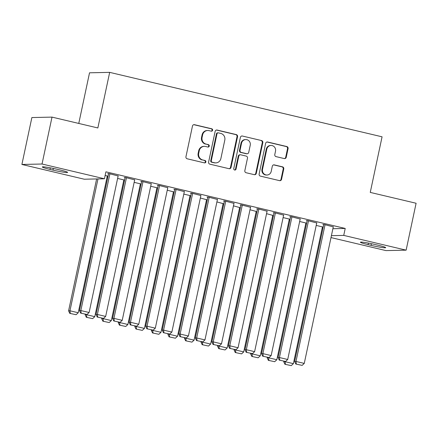 <?xml version="1.0" encoding="UTF-8"?>
<svg xmlns="http://www.w3.org/2000/svg" width="438" height="438" viewBox="0 0 438 438"><rect width="100%" height="100%" fill="white"/><g stroke="black" fill="none" stroke-linecap="round" stroke-linejoin="round"><path stroke-width="0.66" d="M212.611 130.239A1.221 1.166 88.7 0 0 211.724 128.777L194.467 124.693A1.747 1.664 88.7 0 0 192.479 126.013L185.953 156.711A1.747 1.664 88.7 0 0 187.218 158.797L204.475 162.881A1.221 1.166 88.7 0 0 205.865 161.956A1.221 1.166 88.7 0 0 204.984 160.494L202.75 159.969A5.595 5.327 88.7 0 1 198.71 153.278L199.257 150.721A5.595 5.327 88.7 0 1 205.614 146.495L207.847 147.026A1.221 1.166 88.7 0 0 209.238 146.1A1.221 1.166 88.7 0 0 208.351 144.639L206.123 144.107A5.595 5.327 88.7 0 1 202.082 137.422L202.624 134.866A5.595 5.327 88.7 0 1 208.986 130.639L211.215 131.165A1.221 1.166 88.7 0 0 212.611 130.239M211.226 131.165A1.221 1.166 88.7 0 0 211.182 128.788L193.919 124.704A1.747 1.664 88.7 0 0 193.793 124.682M204.486 162.881A1.221 1.166 88.7 0 0 204.436 160.505L202.75 159.969M207.853 147.026A1.221 1.166 88.7 0 0 207.809 144.649L206.123 144.107M284.262 158.567A1.747 1.664 88.7 0 0 286.244 157.242L288.078 148.635A1.747 1.664 88.7 0 0 286.813 146.544L267.645 142.011A1.747 1.664 88.7 0 0 265.658 143.33L259.137 174.023A1.747 1.664 88.7 0 0 260.396 176.114L279.564 180.648A1.747 1.664 88.7 0 0 281.552 179.328L283.764 168.926A1.747 1.664 88.7 0 0 282.505 166.834L274.298 164.896A1.747 1.664 88.7 0 0 272.31 166.216L271.215 171.373A4.676 4.451 88.7 0 1 266.972 175.019A4.676 4.451 88.7 0 1 262.526 169.32L266.819 149.112A4.676 4.451 88.7 0 1 271.062 145.465A4.676 4.451 88.7 0 1 275.507 151.165L274.796 154.537A1.747 1.664 88.7 0 0 276.055 156.623L284.262 158.567M332.885 228.718L345.215 228.45L105.908 171.827L104.43 178.775L84.293 179.219L21.9 164.458L42.037 164.015L104.43 178.775M345.215 228.45L343.737 235.398L406.13 250.158L385.993 250.602L331.002 237.588M21.9 164.458L31.87 117.554L52.007 117.11L97.849 127.956L109.67 72.363L382.073 136.815L370.258 192.408L416.1 203.254L406.13 250.158M52.007 117.11L42.037 164.015M237.555 136.678A1.747 1.664 88.7 0 0 236.296 134.592L217.128 130.053A1.747 1.664 88.7 0 0 215.14 131.378L208.614 162.071A1.747 1.664 88.7 0 0 209.879 164.162L229.047 168.696A1.747 1.664 88.7 0 0 231.034 167.376L237.555 136.678L237.013 136.694A1.747 1.664 88.7 0 0 235.748 134.603L216.58 130.07A1.747 1.664 88.7 0 0 216.454 130.042M242.384 136.032L261.557 140.565A1.747 1.664 88.7 0 1 262.816 142.657L256.29 173.349A1.747 1.664 88.7 0 1 254.308 174.674L246.101 172.731A1.747 1.664 88.7 0 1 244.842 170.639L247.486 158.195A1.747 1.664 88.7 0 0 246.222 156.103L240.78 154.817A1.747 1.664 88.7 0 0 238.798 156.136L236.038 169.095A1.221 1.166 88.7 0 1 234.932 170.054A1.221 1.166 88.7 0 1 233.766 168.559L240.402 137.351A1.747 1.664 88.7 0 1 242.384 136.032L261.557 140.565M109.67 72.363L89.527 72.807L78.769 123.439M316.729 222.953L307.673 220.588L306.31 220.615L307.142 220.812M299.658 221.502L306.644 223.156M306.638 223.177L305.844 223.194M283.632 215.124L274.571 212.753L273.213 212.786L274.04 212.977M266.556 213.673L272.743 215.365M250.531 207.294L241.475 204.924L240.112 204.951L240.944 205.148M233.459 205.844L239.646 207.53M217.434 199.46L208.373 197.095L207.015 197.122L207.842 197.319M200.358 198.009L206.544 199.701M184.332 191.63L175.277 189.26L173.913 189.293L174.746 189.484M167.261 190.18L173.448 191.871M151.236 183.801L142.175 181.431L140.817 181.458L141.644 181.655M134.159 182.35L141.145 183.998M141.14 184.02L140.346 184.037M118.134 175.966L109.078 173.601L107.715 173.629L108.542 173.826M105.131 175.479L108.044 176.169M108.044 176.191L107.25 176.207M107.014 177.297L107.77 177.478M123.565 181.212L124.315 181.392M140.116 185.132L140.866 185.307M156.667 189.046L157.417 189.221M173.213 192.961L173.968 193.136M189.764 196.876L190.519 197.056M206.314 200.79L207.064 200.971M222.865 204.705L223.615 204.885M239.416 208.625L240.166 208.8M255.962 212.539L256.717 212.715M272.513 216.454L273.263 216.629M289.064 220.369L289.814 220.549M305.615 224.283L306.365 224.464M322.16 228.198L322.915 228.379M117.608 178.43L124.595 180.084M124.589 180.106L123.801 180.122M134.685 179.881L125.629 177.516L124.266 177.543L125.093 177.74M150.71 186.265L157.696 187.918M157.691 187.935L156.897 187.951M167.781 187.716L158.726 185.345L157.368 185.378L158.195 185.57M183.807 194.094L190.793 195.748M190.787 195.77L189.999 195.786M200.883 195.545L191.828 193.174L190.464 193.207L191.291 193.404M216.909 201.923L223.095 203.615M233.98 203.374L224.924 201.009L223.566 201.037L224.393 201.234M250.005 209.758L256.197 211.444M267.081 211.209L258.026 208.838L256.663 208.871L257.489 209.063M283.107 217.587L290.093 219.241M290.087 219.263L289.294 219.279M300.178 219.038L291.122 216.668L289.764 216.701L290.591 216.898M316.203 225.417L323.189 227.07M323.189 227.092L322.395 227.108M333.28 226.868L324.224 224.502L322.861 224.53L323.687 224.727M378.032 245.214A11.399 0.838 12 0 1 385.697 247.656A11.399 0.838 12 0 1 371.063 245.368L368.084 244.661A11.399 0.838 12 0 1 360.419 242.214A11.399 0.838 12 0 1 375.048 244.508L378.032 245.214M331.407 235.666L343.737 235.398M49.998 169.402A11.399 0.838 12 0 1 42.333 166.96A11.399 0.838 12 0 1 56.967 169.249L59.946 169.955A11.399 0.838 12 0 1 67.611 172.402A11.399 0.838 12 0 1 52.982 170.108L49.998 169.402L50.332 167.842M207.7 130.502L207.158 130.513A5.595 5.327 88.7 0 0 202.082 134.877L202.624 134.866M205.575 144.118A5.595 5.327 88.7 0 1 201.535 137.433L202.082 134.877M204.332 146.358L203.785 146.374A5.595 5.327 88.7 0 0 198.71 150.732L199.257 150.721M202.203 159.98A5.595 5.327 88.7 0 1 198.168 153.289L198.71 150.732M229.173 168.718A1.747 1.664 88.7 0 0 230.487 167.387L237.013 136.694M218.403 132.867A1.221 1.166 88.7 0 0 217.013 133.793L211.286 160.735A1.221 1.166 88.7 0 0 212.173 162.197L214.527 162.755A5.595 5.327 88.7 0 0 220.883 158.529L224.798 140.111A5.595 5.327 88.7 0 0 220.763 133.42L218.403 132.867M218.124 132.834L217.582 132.845A1.221 1.166 88.7 0 0 216.471 133.804L217.013 133.793M215.808 162.887L215.266 162.903A5.595 5.327 88.7 0 1 213.985 162.766L211.625 162.208A1.221 1.166 88.7 0 1 210.744 160.746L216.471 133.804M254.434 174.696A1.747 1.664 88.7 0 0 255.748 173.36L262.274 142.668A1.747 1.664 88.7 0 0 261.01 140.582M240.38 154.773L239.838 154.784A1.747 1.664 88.7 0 0 238.25 156.147L235.496 169.106L236.038 169.095M234.659 170.021A1.221 1.166 88.7 0 0 235.496 169.106M250.229 145.274A4.676 4.451 88.7 0 0 245.784 139.574A4.676 4.451 88.7 0 0 241.541 143.221L240.029 150.338A1.747 1.664 88.7 0 0 241.289 152.429L246.731 153.716A1.747 1.664 88.7 0 0 248.718 152.397L250.229 145.274M245.784 139.574L245.242 139.585A4.676 4.451 88.7 0 0 240.999 143.231L241.541 143.221M247.131 153.76L246.589 153.771A1.747 1.664 88.7 0 1 246.189 153.727L240.747 152.44A1.747 1.664 88.7 0 1 239.482 150.349L240.999 143.231M271.062 145.465L270.52 145.476A4.676 4.451 88.7 0 0 266.277 149.123L266.819 149.112M266.972 175.019L266.43 175.03A4.676 4.451 88.7 0 1 261.979 169.331L266.277 149.123M279.696 180.675A1.747 1.664 88.7 0 0 281.01 179.339L283.222 168.937A1.747 1.664 88.7 0 0 281.957 166.845L273.755 164.907A1.747 1.664 88.7 0 0 273.624 164.88M284.388 158.589A1.747 1.664 88.7 0 0 285.702 157.258L287.531 148.646A1.747 1.664 88.7 0 0 286.271 146.555L267.103 142.021A1.747 1.664 88.7 0 0 266.972 141.994M96.623 178.95L68.591 310.821L69.949 310.788L97.981 178.918M107.294 175.994L78.227 312.748L76.097 314.719L69.762 313.362L76.097 314.719M70.304 313.351L69.949 310.788L78.227 312.748M69.762 313.362L68.591 310.821M118.178 175.753L89.111 312.508L80.838 310.553L79.475 310.58L80.647 313.126L86.981 314.484L80.647 313.126M108.591 173.612L79.475 310.58M109.905 173.793L80.838 310.553L81.189 313.11M86.981 314.484L89.111 312.508M85.251 314.216L85.142 314.736L86.549 314.489M123.844 179.909L94.778 316.663L92.648 318.64L86.308 317.276L92.648 318.64M86.855 317.265L86.5 314.703L94.778 316.663M86.308 317.276L85.142 314.736M101.802 318.13L101.687 318.65L103.094 318.41M140.395 183.823L111.323 320.578L109.193 322.554L102.859 321.196L109.193 322.554M103.401 321.18L103.05 318.623L111.323 320.578M102.859 321.196L101.687 318.65M134.729 179.668L105.662 316.422L97.384 314.468L96.026 314.495L97.198 317.041L103.532 318.399L97.198 317.041M125.142 177.527L96.026 314.495M126.456 177.708L97.384 314.468L97.74 317.03M103.532 318.399L105.662 316.422M151.28 183.582L122.213 320.342L113.935 318.382L112.577 318.41L113.743 320.955L120.083 322.313L113.743 320.955M141.688 181.441L112.577 318.41M143.007 181.628L113.935 318.382L114.291 320.945M120.083 322.313L122.213 320.342M118.353 322.045L118.238 322.565L119.645 322.324M156.941 187.738L127.874 324.492L125.744 326.469L119.41 325.111L125.744 326.469M119.952 325.1L119.601 322.538L127.874 324.492M119.41 325.111L118.238 322.565M134.899 325.96L134.789 326.48L136.196 326.239M173.492 191.652L144.425 328.412L142.295 330.383L135.961 329.026L142.295 330.383M136.503 329.015L136.152 326.452L144.425 328.412M135.961 329.026L134.789 326.48M167.831 187.497L138.758 324.257L130.486 322.297L129.122 322.33L130.294 324.87L136.629 326.228L130.294 324.87M158.238 185.356L129.122 322.33M159.552 185.542L130.486 322.297L130.836 324.859M136.629 326.228L138.758 324.257M184.376 191.417L155.309 328.171L147.037 326.211L145.673 326.244L146.845 328.785L153.18 330.142L146.845 328.785M174.789 189.271L145.673 326.244M176.103 189.457L147.037 326.211L147.387 328.774M153.18 330.142L155.309 328.171M151.449 329.874L151.34 330.4L152.747 330.153M190.043 195.567L160.976 332.327L158.846 334.298L152.506 332.94L158.846 334.298M153.054 332.929L152.698 330.367L160.976 332.327M152.506 332.94L151.34 330.4M200.927 195.332L171.86 332.086L163.582 330.126L162.224 330.159L163.396 332.699L169.73 334.063L163.396 332.699M191.34 193.185L162.224 330.159M192.654 193.372L163.582 330.126L163.938 332.688M169.73 334.063L171.86 332.086M168 333.789L167.891 334.314L169.292 334.068M206.594 199.487L177.521 336.242L175.392 338.213L169.057 336.855L175.392 338.213M169.605 336.844L169.249 334.282L177.521 336.242M169.057 336.855L167.891 334.314M217.478 199.246L188.411 336.001L180.133 334.046L178.775 334.074L179.941 336.619L186.281 337.977L179.941 336.619M207.886 197.105L178.775 334.074M209.205 197.286L180.133 334.046L180.489 336.603M186.281 337.977L188.411 336.001M184.551 337.709L184.436 338.229L185.843 337.983M223.145 203.402L194.072 340.156L191.943 342.133L185.608 340.769L191.943 342.133M186.15 340.759L185.8 338.196L194.072 340.156M185.608 340.769L184.436 338.229M201.097 341.624L200.987 342.144L202.394 341.903M239.69 207.316L210.623 344.071L208.493 346.047L202.159 344.69L208.493 346.047M202.701 344.673L202.351 342.116L210.623 344.071M202.159 344.69L200.987 342.144M217.648 345.538L217.538 346.058L218.945 345.817M256.241 211.231L227.174 347.986L225.044 349.962L218.704 348.604L225.044 349.962M219.252 348.593L218.896 346.031L227.174 347.986M218.704 348.604L217.538 346.058M234.199 349.453L234.089 349.973L235.491 349.732M272.792 215.146L243.72 351.906L241.595 353.877L235.255 352.519L241.595 353.877M235.803 352.508L235.447 349.946L243.72 351.906M235.255 352.519L234.089 349.973M250.75 353.367L250.635 353.893L252.042 353.647M289.343 219.06L260.271 355.82L258.141 357.791L251.806 356.433L258.141 357.791M252.348 356.423L251.998 353.86L260.271 355.82M251.806 356.433L250.635 353.893M267.295 357.282L267.185 357.808L268.593 357.561M305.888 222.98L276.821 359.735L274.692 361.706L268.357 360.348L274.692 361.706M268.899 360.337L268.549 357.775L276.821 359.735M268.357 360.348L267.185 357.808M283.846 361.202L283.736 361.722L285.143 361.476M322.439 226.895L293.372 363.649L291.243 365.626L284.903 364.263L291.243 365.626M285.45 364.252L285.094 361.695L293.372 363.649M284.903 364.263L283.736 361.722M234.029 203.161L204.957 339.915L196.684 337.961L195.326 337.988L196.492 340.534L202.827 341.892L196.492 340.534M224.437 201.02L195.326 337.988M225.751 201.206L196.684 337.961L197.034 340.523M202.827 341.892L204.957 339.915M250.574 207.075L221.508 343.835L213.235 341.875L211.872 341.903L213.043 344.449L219.378 345.806L213.043 344.449M240.988 204.935L211.872 341.903M242.302 205.121L213.235 341.875L213.585 344.438M219.378 345.806L221.508 343.835M267.125 210.99L238.058 347.75L229.786 345.79L228.422 345.823L229.594 348.363L235.929 349.721L229.594 348.363M257.539 208.849L228.422 345.823M258.853 209.036L229.786 345.79L230.136 348.352M235.929 349.721L238.058 347.75M283.676 214.91L254.609 351.665L246.331 349.705L244.973 349.738L246.14 352.278L252.48 353.636L246.14 352.278M274.084 212.764L244.973 349.738M275.403 212.95L246.331 349.705L246.687 352.267M252.48 353.636L254.609 351.665M300.227 218.825L271.155 355.579L262.882 353.619L261.524 353.652L262.69 356.193L269.031 357.556L262.69 356.193M290.635 216.679L261.524 353.652M291.949 216.865L262.882 353.619L263.238 356.182M269.031 357.556L271.155 355.579M316.778 222.739L287.706 359.494L279.433 357.539L278.07 357.567L279.241 360.113L285.576 361.47L279.241 360.113M307.186 220.599L278.07 357.567M308.5 220.779L279.433 357.539L279.783 360.096M285.576 361.47L287.706 359.494M333.323 226.654L304.257 363.409L295.984 361.454L294.621 361.481L295.792 364.027L302.127 365.385L295.792 364.027M323.737 224.513L294.621 361.481M325.051 224.699L295.984 361.454L296.334 364.016M302.127 365.385L304.257 363.409M211.182 128.788L211.724 128.777M204.436 160.505L204.984 160.494M207.809 144.649L208.351 144.639M201.535 137.433L202.082 137.422M198.168 153.289L198.71 153.278M193.919 124.704L194.467 124.693M230.487 167.387L231.034 167.376M216.58 130.07L217.128 130.053M235.748 134.603L236.296 134.592M210.744 160.746L211.286 160.735M211.625 162.208L212.173 162.197M213.985 162.766L214.527 162.755M262.274 142.668L262.816 142.657M255.748 173.36L256.29 173.349M238.25 156.147L238.798 156.136M239.482 150.349L240.029 150.338M240.747 152.44L241.289 152.429M246.189 153.727L246.731 153.716M261.979 169.331L262.526 169.32M273.755 164.907L274.298 164.896M281.957 166.845L282.505 166.834M283.222 168.937L283.764 168.926M281.01 179.339L281.552 179.328M267.103 142.021L267.645 142.011M286.271 146.555L286.813 146.544M287.531 148.646L288.078 148.635M285.702 157.258L286.244 157.242M52.982 170.108L53.332 168.438M371.063 245.368L371.419 243.698M368.084 244.661L368.418 243.095"/></g></svg>
